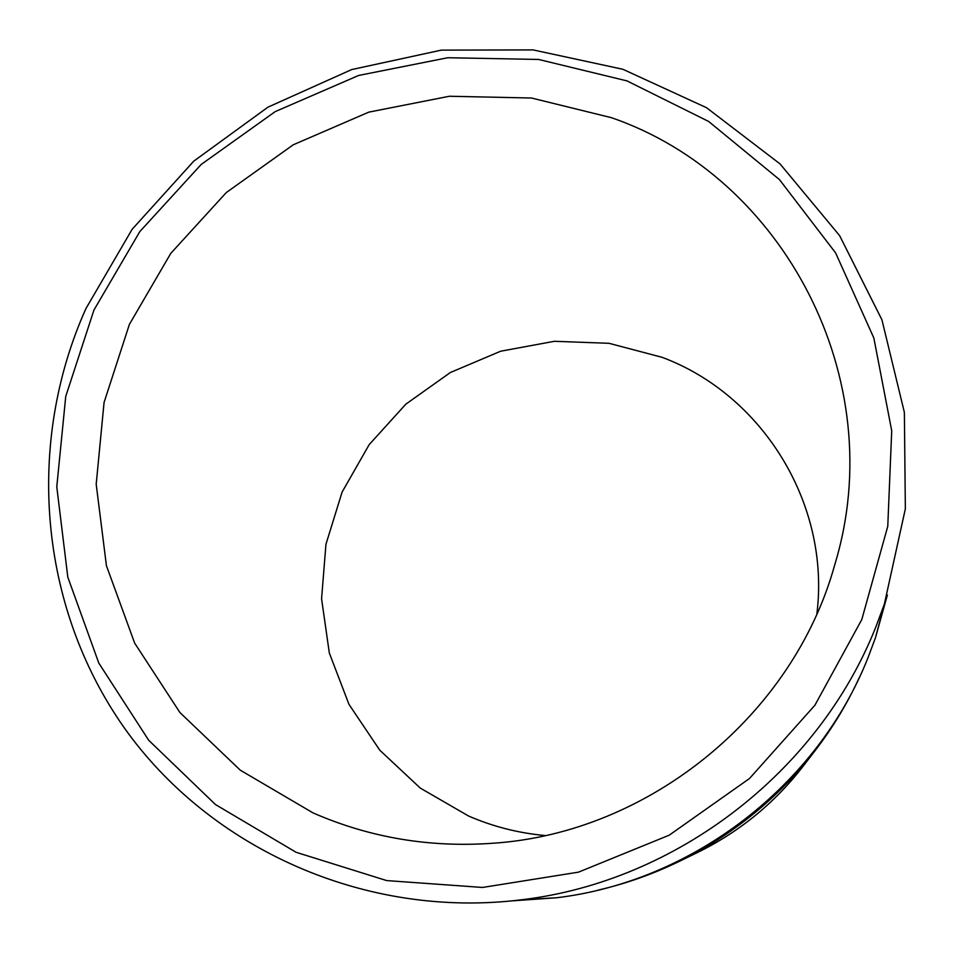 <?xml version="1.0" encoding="UTF-8"?>
<svg xmlns="http://www.w3.org/2000/svg" width="953" height="953" viewBox="0 0 953 953"><rect width="100%" height="100%" fill="white"/><g stroke="black" fill="none" stroke-linecap="round" stroke-linejoin="round"><path stroke-width="1.43" d="M93.954 310.035L139.841 231.567L201.202 164.44L275.226 111.608L358.65 75.454L447.779 57.728L538.624 59.455L626.991 80.898L708.651 121.46L779.471 179.617L835.626 252.938L873.853 338.041L891.722 430.78L887.767 526.342L861.786 619.569L814.898 705.244L749.487 778.518L669.185 835.197L578.483 872.15L482.54 887.457L386.692 880.584L296.097 852.292L215.449 804.535L148.68 740.243L98.802 663.085L67.818 577.173L56.775 486.84L65.745 396.4L93.954 310.035M85.937 308.569L132.145 229.28L193.721 161.188L267.948 107.165L351.693 69.569L441.358 50.128L533.12 49.913L622.905 69.283L706.566 107.725L780.078 163.94L839.629 235.653L881.918 319.779L904.373 412.363L905.35 508.842L884.348 604.202L875.783 627.11C818.401 771.966 676.451 881.263 522.137 899.703C365.761 919.442 209.541 848.754 123.783 727.139C38.215 605.072 25.91 442.323 85.937 308.569M887.398 594.97L875.497 637.652L867.957 657.844C817.376 785.486 692.724 881.465 556.683 897.75L512.476 900.835M313.001 812.885C369.907 837.747 430.089 847.86 493.535 843.202C649.148 832.755 793.265 715.179 834.733 564.831C891.424 379.223 783.08 176.472 611.242 117.636L531.488 98.016L449.399 96.253L368.775 112.144L293.286 144.773L226.302 192.554L170.825 253.307L129.417 324.33L104.068 402.464L96.193 484.195L106.426 565.713L134.659 643.12L179.891 712.499L240.263 770.167L313.001 812.885M816.888 613.756C830.563 503.815 762.245 394.447 661.966 357.28L609.027 343.306L554.384 341.293L500.659 351.216L450.364 372.516L405.847 404.155L369.18 444.634L342.103 492.07L325.95 544.282L321.578 598.806L329.333 653.055L348.989 704.374L379.759 750.178L420.273 788.083L468.59 816.03C492.915 826.585 518.396 833.077 545.045 835.531M522.03 899.715L546.998 898.298M598.508 890.031C626.371 883.538 653.246 874.02 679.12 861.452C733.095 834.899 778.506 797.852 815.363 750.309C832.862 727.484 847.586 703.076 859.535 677.071M815.363 750.309L802.962 766.438C774.42 803.284 739.23 831.981 697.405 852.554L679.12 861.452M884.348 604.202L875.497 637.652M522.137 899.703L556.683 897.75"/></g></svg>
